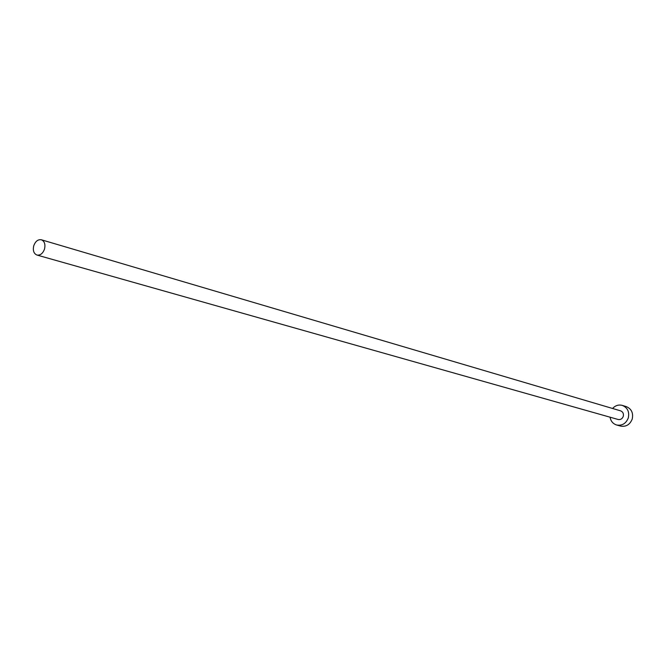 <?xml version="1.0" encoding="UTF-8"?>
<svg xmlns="http://www.w3.org/2000/svg" width="666" height="666" viewBox="0 0 666 666"><rect width="100%" height="100%" fill="white"/><g stroke="black" fill="none" stroke-linecap="round" stroke-linejoin="round"><path stroke-width="1" d="M44.505 249.076C45.571 244.314 44.522 241.217 41.367 239.777C37.979 239.269 35.448 241.25 33.758 245.737C32.692 250.516 33.758 253.621 36.946 255.045C40.31 255.519 42.832 253.53 44.505 249.076M36.946 255.045L618.106 419.472C620.545 419.896 622.26 418.856 623.268 416.358C623.817 413.661 622.935 411.821 620.604 410.847L41.367 239.777M610.056 417.199C610.805 421.212 612.995 423.809 616.633 424.991C622.136 425.915 626.032 423.551 628.304 417.898C629.553 411.796 627.555 407.625 622.302 405.394C618.589 404.453 615.351 405.486 612.57 408.474M616.633 424.991L620.604 426.09C626.09 427.006 629.961 424.65 632.225 419.031C633.466 412.962 631.476 408.816 626.24 406.593L622.302 405.394"/></g></svg>
